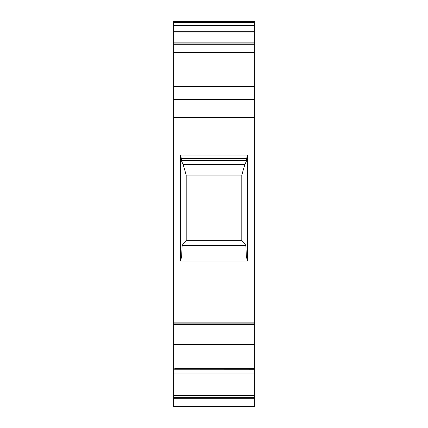 <?xml version="1.0" encoding="UTF-8"?>
<svg xmlns="http://www.w3.org/2000/svg" width="428" height="428" viewBox="0 0 428 428"><rect width="100%" height="100%" fill="white"/><g stroke="black" fill="none" stroke-linecap="round" stroke-linejoin="round"><path stroke-width="0.64" d="M254.328 395.419L254.328 395.996L173.672 395.996L173.672 395.419L254.328 395.419L254.328 395.996L173.672 395.996L173.672 395.419L254.328 395.419L254.328 397.345L173.672 397.345L173.672 395.081L254.328 395.081L254.328 395.419L254.328 395.081L254.328 395.419L173.672 395.419L173.672 395.081L254.328 395.081L254.328 373.981L173.672 373.981L173.672 369.225L254.328 369.225L254.328 373.981L173.672 373.981L173.672 369.225L254.328 369.225L254.328 395.081L173.672 395.081L173.672 369.225L254.328 369.262M173.672 42.864L254.328 43.062L254.328 44.293L173.672 44.293L173.672 42.864L254.328 42.864L173.672 42.864L173.672 32.057L254.328 32.057L254.328 42.864L173.672 42.864L173.672 32.057L254.328 32.057L254.328 42.907L173.672 42.907L173.672 31.319L254.328 31.319L254.328 42.907L173.672 42.907L254.328 42.907L254.328 44.293L173.672 44.293L173.672 43.062L254.328 43.062L254.328 94.005M254.328 97.028L254.328 323.135L254.328 322.129L173.672 322.129L173.672 323.135L254.328 323.135L254.328 324.338L173.672 324.338L173.672 323.135L254.328 323.135L254.328 324.665L254.328 324.338L173.672 324.585M173.672 32.057L173.672 31.319L254.328 31.319L254.328 32.057L173.672 32.057L173.672 25.648L254.328 25.648L254.328 32.057M183.141 164.502L244.859 164.502L246.64 160.677L181.36 160.677L183.141 164.502L244.859 164.502L246.64 160.677L181.36 160.677L183.141 164.502L186.201 175.068L241.799 175.068L244.859 164.502L246.64 160.677L246.64 158.365L181.36 158.365L181.36 160.677L183.141 164.502L186.201 175.068L241.799 175.068L244.859 164.502L183.141 164.502L186.201 175.068L186.201 240.338L241.799 240.338L241.799 175.068L244.859 164.502M186.201 175.068L186.201 240.338L182.135 245.346L245.865 245.346L241.799 240.338L241.799 175.068L186.201 175.068L186.201 240.338L241.799 240.338L241.799 175.068M186.201 240.338L182.135 245.346L181.611 256.987L246.389 256.987L245.865 245.346L241.799 240.338L186.201 240.338L182.135 245.346L245.865 245.346L241.799 240.338M254.328 324.338L254.328 344.583L173.672 344.594L254.328 344.583L173.672 344.594L254.328 344.583L254.328 368.69L254.328 344.594L173.672 344.594L173.672 323.135L254.328 323.135L254.328 324.338L173.672 324.338L173.672 368.155L175.352 368.155L175.352 368.866M175.352 368.69L254.328 368.69L254.328 324.67L254.328 344.583L173.672 344.583L173.672 368.155L175.352 368.155L175.352 368.872L173.672 368.872L173.672 369.225M254.328 397.345L173.672 397.345L173.672 398.259L254.328 398.259L254.328 397.345L254.328 406.6L173.672 406.6L173.672 398.259L254.328 398.259L254.328 406.6L173.672 406.6L173.672 398.259L254.328 398.259L254.328 397.345L173.672 397.345L173.672 395.996L254.328 395.996L254.328 397.345L254.328 395.996M254.328 22.641L254.328 21.4L254.328 22.277L173.672 22.277L254.328 22.277L254.328 25.648L254.328 22.277L173.672 22.277L173.672 25.648L254.328 25.648L254.328 21.4L173.672 21.4L173.672 22.641M182.135 245.346L181.611 256.987L246.389 256.987L245.865 245.346L182.135 245.346L181.611 256.987L246.389 256.987L245.865 245.346M181.36 160.677L181.36 158.365L181.36 160.677L246.64 160.677L246.64 158.365L181.36 158.365L180.391 155.038L180.391 261.053L181.611 256.987L180.391 261.053L247.609 261.053L246.389 256.987L247.609 261.053L247.609 155.038L246.64 158.365L181.36 158.365L180.391 155.038L180.391 261.053L247.609 261.053L247.609 155.038L246.64 158.365L246.64 160.677M180.391 261.053L247.609 261.053L247.609 155.038L180.391 155.038L180.391 261.053L181.611 256.987M254.328 25.648L254.328 31.319L173.672 31.319L173.672 25.648L254.328 25.648L254.328 31.319M254.328 21.4L173.672 21.4L254.328 21.4M254.328 44.293L254.328 86.333L173.672 86.333L173.672 52.585L254.328 52.585L254.328 99.312L173.672 99.312L173.672 52.585L254.328 52.585L254.328 44.293L173.672 44.293L173.672 52.585L254.328 52.585M173.672 97.028L173.672 99.312L254.328 99.312L254.328 86.333L173.672 86.333L173.672 94.005M254.328 99.312L254.328 322.129L173.672 322.129L173.672 117.513L254.328 117.513L254.328 322.129L173.672 322.129L173.672 117.513L254.328 117.513L254.328 99.312L173.672 99.312L173.672 117.513L254.328 117.513M246.64 158.365L247.609 155.038L180.391 155.038L181.36 158.365M254.328 324.67L173.672 324.67L173.672 368.872L175.352 368.872L173.672 368.872L173.672 368.155L175.352 368.155L175.352 368.872M173.672 25.648L173.672 31.319M173.672 44.293L173.672 43.062M173.672 99.312L173.672 52.585M173.672 323.135L173.672 324.338M173.672 395.419L173.672 373.981L254.328 373.981L254.328 395.081M173.672 397.345L173.672 395.996M247.609 261.053L246.389 256.987M247.609 155.038L180.391 155.038M254.328 323.135L254.328 322.129M254.328 369.225L254.328 373.981M254.328 398.259L254.328 406.6L173.672 406.6L173.672 398.259M254.328 86.333L173.672 86.333M173.672 322.129L173.672 117.513M173.672 368.155L173.672 368.872M173.672 395.081L173.672 373.981"/></g></svg>
